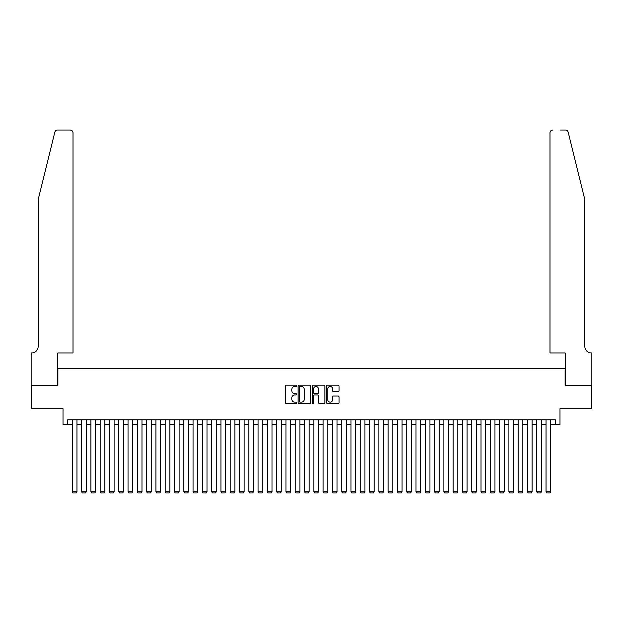 <?xml version="1.0" encoding="UTF-8"?>
<svg xmlns="http://www.w3.org/2000/svg" width="623" height="623" viewBox="0 0 623 623"><rect width="100%" height="100%" fill="white"/><g stroke="black" fill="none" stroke-linecap="round" stroke-linejoin="round"><path stroke-width="0.93" d="M296.641 385.832A0.639 0.639 0 0 0 296.003 385.193L286.315 385.193A0.911 0.911 0 0 0 285.396 386.104L285.396 402.52A0.911 0.911 0 0 0 286.315 403.431L296.003 403.431A0.639 0.639 0 0 0 296.641 402.793A0.639 0.639 0 0 0 296.003 402.154L294.749 402.154A2.92 2.92 0 0 1 291.829 399.234L291.829 397.871A2.92 2.92 0 0 1 294.749 394.951L296.003 394.951A0.639 0.639 0 0 0 296.641 394.312A0.639 0.639 0 0 0 296.003 393.674L294.749 393.674A2.92 2.92 0 0 1 291.829 390.761L291.829 389.391A2.92 2.92 0 0 1 294.749 386.47L296.003 386.47A0.639 0.639 0 0 0 296.641 385.832M338.149 391.626A0.911 0.911 0 0 0 339.06 390.714L339.06 386.104A0.911 0.911 0 0 0 338.149 385.193L327.387 385.193A0.911 0.911 0 0 0 326.475 386.104L326.475 402.52A0.911 0.911 0 0 0 327.387 403.431L338.149 403.431A0.911 0.911 0 0 0 339.06 402.52L339.06 396.96A0.911 0.911 0 0 0 338.149 396.049L333.546 396.049A0.911 0.911 0 0 0 332.627 396.96L332.627 399.717A2.437 2.437 0 0 1 330.19 402.154A2.437 2.437 0 0 1 327.753 399.717L327.753 388.908A2.437 2.437 0 0 1 330.19 386.47A2.437 2.437 0 0 1 332.627 388.908L332.627 390.714A0.911 0.911 0 0 0 333.546 391.626L338.149 391.626M67.658 424.504L67.658 419.863L555.342 419.863L555.342 424.504L559.991 424.504L559.991 408.711L591.803 408.711L591.803 385.489L565.1 385.489L565.1 368.769L57.9 368.769L57.9 385.489L31.197 385.489L31.197 408.711L63.009 408.711L63.009 424.504L72.299 424.504M310.706 386.104A0.911 0.911 0 0 0 309.787 385.193L299.032 385.193A0.911 0.911 0 0 0 298.121 386.104L298.121 402.52A0.911 0.911 0 0 0 299.032 403.431L309.787 403.431A0.911 0.911 0 0 0 310.706 402.52L310.706 386.104M313.213 385.193L323.968 385.193A0.911 0.911 0 0 1 324.879 386.104L324.879 402.52A0.911 0.911 0 0 1 323.968 403.431L319.365 403.431A0.911 0.911 0 0 1 318.454 402.52L318.454 395.862A0.911 0.911 0 0 0 317.543 394.951L314.483 394.951A0.911 0.911 0 0 0 313.571 395.862L313.571 402.793A0.639 0.639 0 0 1 312.933 403.431A0.639 0.639 0 0 1 312.294 402.793L312.294 386.104A0.911 0.911 0 0 1 313.213 385.193M76.948 424.504L81.59 424.504M86.239 424.504L90.88 424.504M95.521 424.504L100.171 424.504M104.812 424.504L109.461 424.504M114.102 424.504L118.752 424.504M123.393 424.504L128.034 424.504M132.683 424.504L137.325 424.504M141.974 424.504L146.615 424.504M151.257 424.504L155.906 424.504M160.547 424.504L165.196 424.504M169.838 424.504L174.487 424.504M179.128 424.504L183.769 424.504M188.419 424.504L193.06 424.504M197.709 424.504L202.35 424.504M207 424.504L211.641 424.504M216.282 424.504L220.931 424.504M225.573 424.504L230.222 424.504M234.863 424.504L239.505 424.504M244.154 424.504L248.795 424.504M253.444 424.504L258.086 424.504M262.735 424.504L267.376 424.504M272.017 424.504L276.667 424.504M281.308 424.504L285.957 424.504M290.598 424.504L295.247 424.504M299.889 424.504L304.53 424.504M309.179 424.504L313.821 424.504M318.47 424.504L323.111 424.504M327.753 424.504L332.402 424.504M337.043 424.504L341.692 424.504M346.333 424.504L350.983 424.504M355.624 424.504L360.265 424.504M364.914 424.504L369.556 424.504M374.205 424.504L378.846 424.504M383.495 424.504L388.137 424.504M392.778 424.504L397.427 424.504M402.069 424.504L406.718 424.504M411.359 424.504L416 424.504M420.65 424.504L425.291 424.504M429.94 424.504L434.581 424.504M439.231 424.504L443.872 424.504M448.513 424.504L453.162 424.504M457.804 424.504L462.453 424.504M467.094 424.504L471.743 424.504M476.385 424.504L481.026 424.504M485.675 424.504L490.317 424.504M494.966 424.504L499.607 424.504M504.248 424.504L508.898 424.504M513.539 424.504L518.188 424.504M522.829 424.504L527.479 424.504M532.12 424.504L536.761 424.504M541.41 424.504L546.052 424.504M550.701 424.504L555.342 424.504M300.037 386.47A0.639 0.639 0 0 0 299.398 387.109L299.398 401.516A0.639 0.639 0 0 0 300.037 402.154L301.353 402.154A2.92 2.92 0 0 0 304.273 399.234L304.273 389.391A2.92 2.92 0 0 0 301.353 386.47L300.037 386.47M318.454 388.954A2.437 2.437 0 0 0 316.017 386.517A2.437 2.437 0 0 0 313.571 388.954L313.571 392.763A0.911 0.911 0 0 0 314.483 393.674L317.543 393.674A0.911 0.911 0 0 0 318.454 392.763L318.454 388.954M76.948 419.863L76.948 491.757L72.299 491.757L72.299 419.863M76.948 491.757L76.247 492.964L73 492.964L72.299 491.757M54.824 132.154C55.533 130.628 55.533 130.628 54.824 132.154L38.167 199.703L38.167 346.474A6.503 6.503 0 0 1 31.664 352.976L31.15 352.976L31.15 385.489L57.76 385.489L57.76 352.976L73 352.976L73 132.824A2.788 2.788 0 0 0 70.212 130.036L57.534 130.036A2.788 2.788 0 0 0 54.824 132.154M62.502 130.036L70.212 130.036C71.894 130.215 72.821 131.142 73 132.824L73 352.976M38.167 346.474A6.503 6.503 0 0 1 31.664 352.976M579.725 178.988L568.176 132.154L584.833 199.703L584.833 346.474A6.503 6.503 0 0 0 591.336 352.976L591.85 352.976L591.85 385.489L565.24 385.489L565.24 352.976L550 352.976L550 132.824L550 352.976M560.498 130.036L565.466 130.036A2.788 2.788 0 0 1 568.176 132.154M552.788 130.036A2.788 2.788 0 0 0 550 132.824C550.179 131.142 551.106 130.215 552.788 130.036M584.833 346.474A6.503 6.503 0 0 0 591.336 352.976M86.239 419.863L86.239 491.757L81.59 491.757L81.59 419.863M86.239 491.757L85.538 492.964L82.291 492.964L81.59 491.757M95.521 419.863L95.521 491.757L90.88 491.757L90.88 419.863M95.521 491.757L94.828 492.964L91.573 492.964L90.88 491.757M104.812 419.863L104.812 491.757L100.171 491.757L100.171 419.863M104.812 491.757L104.119 492.964L100.864 492.964L100.171 491.757M114.102 419.863L114.102 491.757L109.461 491.757L109.461 419.863M114.102 491.757L113.409 492.964L110.154 492.964L109.461 491.757M123.393 419.863L123.393 491.757L118.752 491.757L118.752 419.863M123.393 491.757L122.692 492.964L119.445 492.964L118.752 491.757M132.683 419.863L132.683 491.757L128.034 491.757L128.034 419.863M132.683 491.757L131.983 492.964L128.735 492.964L128.034 491.757M141.974 419.863L141.974 491.757L137.325 491.757L137.325 419.863M141.974 491.757L141.273 492.964L138.026 492.964L137.325 491.757M151.257 419.863L151.257 491.757L146.615 491.757L146.615 419.863M151.257 491.757L150.564 492.964L147.316 492.964L146.615 491.757M160.547 419.863L160.547 491.757L155.906 491.757L155.906 419.863M160.547 491.757L159.854 492.964L156.599 492.964L155.906 491.757M169.838 419.863L169.838 491.757L165.196 491.757L165.196 419.863M169.838 491.757L169.144 492.964L165.889 492.964L165.196 491.757M179.128 419.863L179.128 491.757L174.487 491.757L174.487 419.863M179.128 491.757L178.435 492.964L175.18 492.964L174.487 491.757M188.419 419.863L188.419 491.757L183.769 491.757L183.769 419.863M188.419 491.757L187.718 492.964L184.47 492.964L183.769 491.757M197.709 419.863L197.709 491.757L193.06 491.757L193.06 419.863M197.709 491.757L197.008 492.964L193.761 492.964L193.06 491.757M207 419.863L207 491.757L202.35 491.757L202.35 419.863M207 491.757L206.299 492.964L203.051 492.964L202.35 491.757M216.282 419.863L216.282 491.757L211.641 491.757L211.641 419.863M216.282 491.757L215.589 492.964L212.334 492.964L211.641 491.757M225.573 419.863L225.573 491.757L220.931 491.757L220.931 419.863M225.573 491.757L224.88 492.964L221.624 492.964L220.931 491.757M234.863 419.863L234.863 491.757L230.222 491.757L230.222 419.863M234.863 491.757L234.17 492.964L230.915 492.964L230.222 491.757M244.154 419.863L244.154 491.757L239.505 491.757L239.505 419.863M244.154 491.757L243.453 492.964L240.205 492.964L239.505 491.757M253.444 419.863L253.444 491.757L248.795 491.757L248.795 419.863M253.444 491.757L252.743 492.964L249.496 492.964L248.795 491.757M262.735 419.863L262.735 491.757L258.086 491.757L258.086 419.863M262.735 491.757L262.034 492.964L258.786 492.964L258.086 491.757M272.017 419.863L272.017 491.757L267.376 491.757L267.376 419.863M272.017 491.757L271.324 492.964L268.069 492.964L267.376 491.757M281.308 419.863L281.308 491.757L276.667 491.757L276.667 419.863M281.308 491.757L280.615 492.964L277.36 492.964L276.667 491.757M290.598 419.863L290.598 491.757L285.957 491.757L285.957 419.863M290.598 491.757L289.905 492.964L286.65 492.964L285.957 491.757M299.889 419.863L299.889 491.757L295.247 491.757L295.247 419.863M299.889 491.757L299.188 492.964L295.941 492.964L295.247 491.757M309.179 419.863L309.179 491.757L304.53 491.757L304.53 419.863M309.179 491.757L308.478 492.964L305.231 492.964L304.53 491.757M318.47 419.863L318.47 491.757L313.821 491.757L313.821 419.863M318.47 491.757L317.769 492.964L314.522 492.964L313.821 491.757M327.753 419.863L327.753 491.757L323.111 491.757L323.111 419.863M327.753 491.757L327.059 492.964L323.812 492.964L323.111 491.757M337.043 419.863L337.043 491.757L332.402 491.757L332.402 419.863M337.043 491.757L336.35 492.964L333.095 492.964L332.402 491.757M346.333 419.863L346.333 491.757L341.692 491.757L341.692 419.863M346.333 491.757L345.64 492.964L342.385 492.964L341.692 491.757M355.624 419.863L355.624 491.757L350.983 491.757L350.983 419.863M355.624 491.757L354.931 492.964L351.676 492.964L350.983 491.757M364.914 419.863L364.914 491.757L360.265 491.757L360.265 419.863M364.914 491.757L364.214 492.964L360.966 492.964L360.265 491.757M374.205 419.863L374.205 491.757L369.556 491.757L369.556 419.863M374.205 491.757L373.504 492.964L370.257 492.964L369.556 491.757M383.495 419.863L383.495 491.757L378.846 491.757L378.846 419.863M383.495 491.757L382.795 492.964L379.547 492.964L378.846 491.757M392.778 419.863L392.778 491.757L388.137 491.757L388.137 419.863M392.778 491.757L392.085 492.964L388.83 492.964L388.137 491.757M402.069 419.863L402.069 491.757L397.427 491.757L397.427 419.863M402.069 491.757L401.376 492.964L398.12 492.964L397.427 491.757M411.359 419.863L411.359 491.757L406.718 491.757L406.718 419.863M411.359 491.757L410.666 492.964L407.411 492.964L406.718 491.757M420.65 419.863L420.65 491.757L416 491.757L416 419.863M420.65 491.757L419.949 492.964L416.701 492.964L416 491.757M429.94 419.863L429.94 491.757L425.291 491.757L425.291 419.863M429.94 491.757L429.239 492.964L425.992 492.964L425.291 491.757M439.231 419.863L439.231 491.757L434.581 491.757L434.581 419.863M439.231 491.757L438.53 492.964L435.282 492.964L434.581 491.757M448.513 419.863L448.513 491.757L443.872 491.757L443.872 419.863M448.513 491.757L447.82 492.964L444.565 492.964L443.872 491.757M457.804 419.863L457.804 491.757L453.162 491.757L453.162 419.863M457.804 491.757L457.111 492.964L453.856 492.964L453.162 491.757M467.094 419.863L467.094 491.757L462.453 491.757L462.453 419.863M467.094 491.757L466.401 492.964L463.146 492.964L462.453 491.757M476.385 419.863L476.385 491.757L471.743 491.757L471.743 419.863M476.385 491.757L475.684 492.964L472.436 492.964L471.743 491.757M485.675 419.863L485.675 491.757L481.026 491.757L481.026 419.863M485.675 491.757L484.974 492.964L481.727 492.964L481.026 491.757M494.966 419.863L494.966 491.757L490.317 491.757L490.317 419.863M494.966 491.757L494.265 492.964L491.017 492.964L490.317 491.757M504.248 419.863L504.248 491.757L499.607 491.757L499.607 419.863M504.248 491.757L503.555 492.964L500.308 492.964L499.607 491.757M513.539 419.863L513.539 491.757L508.898 491.757L508.898 419.863M513.539 491.757L512.846 492.964L509.591 492.964L508.898 491.757M522.829 419.863L522.829 491.757L518.188 491.757L518.188 419.863M522.829 491.757L522.136 492.964L518.881 492.964L518.188 491.757M532.12 419.863L532.12 491.757L527.479 491.757L527.479 419.863M532.12 491.757L531.427 492.964L528.172 492.964L527.479 491.757M541.41 419.863L541.41 491.757L536.761 491.757L536.761 419.863M541.41 491.757L540.709 492.964L537.462 492.964L536.761 491.757M550.701 419.863L550.701 491.757L546.052 491.757L546.052 419.863M550.701 491.757L550 492.964L546.753 492.964L546.052 491.757"/></g></svg>
